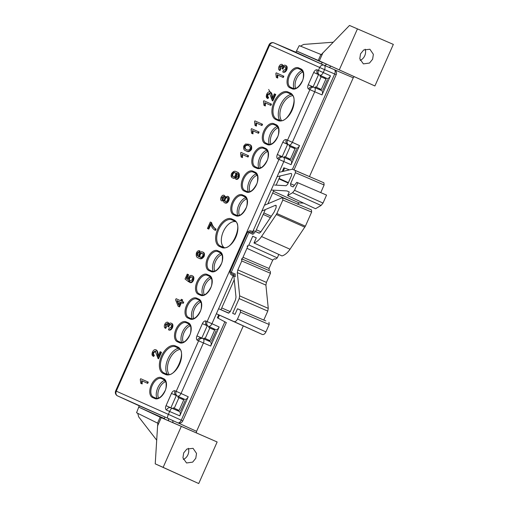 <?xml version="1.0" encoding="UTF-8"?>
<svg xmlns="http://www.w3.org/2000/svg" width="509" height="509" viewBox="0 0 509 509"><rect width="100%" height="100%" fill="white"/><g stroke="black" fill="none" stroke-linecap="round" stroke-linejoin="round"><path stroke-width="0.76" d="M311.635 212.081L282.858 199.999L282.635 197.816L311.419 209.893L311.635 212.081L305.387 226.187L290.022 249.238A15.429 8.806 113.8 0 1 281.999 255.925L254.01 242.978L256.288 237.837L252.738 236.259L248.876 244.975L277.284 257.891L278.811 254.449M365.163 49.208A8.144 6.687 -66 0 1 364.756 55.704A8.144 6.687 -66 0 1 360.181 60.386M372.626 59.209L369.496 63.052L363.388 63.886L359.787 58.821L360.518 53.859L363.712 49.971L369.909 49.252L373.371 54.323L372.626 59.209M188.317 448.283A8.144 6.687 -66 0 1 187.91 454.779A8.144 6.687 -66 0 1 183.329 459.462M195.78 458.291L192.65 462.134L186.542 462.967L182.941 457.896L183.673 452.94L186.867 449.053L193.064 448.327L196.525 453.404L195.78 458.291M326.549 195.1L296.817 182.317L326.549 195.1L323.018 203.066L321.064 205.458L292.586 192.701L294.539 190.309L323.018 203.066M289.239 191.969L286.968 190.939L289.246 191.957L287.617 195.628L315.542 208.722L321.064 205.458M303.606 203.123L299.037 202.862L297.498 204.217M277.284 257.891L275.515 259.196L274.523 258.75L272.754 260.054L269.026 268.472L269.248 270.654L242.208 259.049M242.201 259.062L269.248 270.654M270.241 271.1L270.464 273.288L241.788 260.971L241.565 258.788M216.37 313.748L233.981 321.593C235.279 321.904 236.456 321.039 237.512 318.99L240.515 312.208L240.299 310.019L237.48 308.766L235.012 314.346L232.651 313.296L239.16 298.605L239.669 295.882L237.315 272.633L237.824 269.904L266.423 282.4L270.464 273.288M266.423 282.4L265.914 285.123L237.315 272.633M239.669 295.882L268.268 308.371L265.914 285.123M268.268 308.371L267.759 311.101L239.16 298.605M263.789 320.059L267.759 311.101M240.299 310.019L265.819 320.924L237.48 308.766M268.975 322.337L269.197 324.519L240.515 312.208M237.512 318.99L265.921 331.906L269.197 324.519M265.921 331.906C264.865 333.955 263.687 334.82 262.389 334.508L233.981 321.593M218.107 318.176L219.443 315.154L262.389 334.508M243.302 325.881L196.576 431.333L196.359 432.93M172.761 420.504L172.984 422.693L217.146 441.977L161.238 417.647L157.593 425.887L155.226 463.845L163.141 467.37L181.229 426.555M155.226 463.845L198.726 483.55L217.146 441.977M322.178 62.429L296.486 50.976L299.235 45.625L321.262 54.609L349.498 25.45L393.33 44.398L374.904 85.97L330.958 66.17M354.181 76.617L353.24 77.794L309.466 176.585M295.22 170.49L296.849 171.145A1.909 1.094 113.2 0 1 296.849 171.145A1.909 1.094 113.2 0 1 296.842 171.139L323.896 182.801L324.118 184.99L295.443 172.678L295.22 170.49L323.896 182.801M320.753 192.593L324.118 184.99M288.183 183.075L278.926 178.875M209.174 326.657L208.785 327.548L213.125 329.412L213.475 328.623M219.443 315.154L218.685 314.81M178.258 396.428L177.864 397.313L182.209 399.183L182.559 398.394M208.098 340.756L208.448 339.967L204.147 338.014L203.746 338.905L201.793 338.046L210.255 341.698C211.356 342.455 211.502 343.912 210.694 346.069L219.156 326.988C218.094 329.037 216.917 329.902 215.619 329.59L208.416 326.314A3.817 2.151 -65.6 0 0 211.954 323.718L219.156 326.988M174.263 408.243L178.901 397.777L183.749 399.889L179.079 410.413L173.225 407.779L172.831 408.67L170.878 407.811L179.333 411.463C180.441 412.22 180.587 413.677 179.779 415.84L188.235 396.759C187.178 398.801 186.001 399.673 184.703 399.361L177.501 396.085A3.817 2.151 -65.6 0 0 181.039 393.482L188.235 396.759M168.441 418.583L170.878 419.696M177.183 410.521L177.533 409.739L173.225 407.779M165.031 417.056L164.229 418.862L168.638 420.828L168.415 418.64M157.593 425.887L157.885 423.291L157.535 423.119L160.17 417.164L138.677 407.098L164.369 418.544M160.17 417.164L161.238 417.647M325.582 78.755L325.925 77.979L326.918 78.424L318.526 74.619L320.473 75.504L320.085 76.375L324.43 78.246L324.78 77.457M294.666 148.526L295.01 147.75L296.003 148.189L287.61 144.384L289.557 145.269L289.169 146.147L293.515 148.011L293.858 147.228M319.404 89.584L319.754 88.801L315.446 86.842L315.052 87.733M283.163 171.361L284.62 168.078M288.488 159.355L288.832 158.566L284.531 156.613L284.137 157.504M165.024 417.075L138.652 405.52L139.256 405.794L136.558 412.735L157.535 423.119M322.986 52.65L319.334 60.889L296.486 50.976L295.907 52.287M327.338 66.628L324.869 65.585M274.561 185.053L286.071 185.709L287.61 184.353L291.453 175.681C291.918 174.237 291.689 173.499 290.773 173.461L277.106 176.693M291.574 173.83L291.243 173.499M287.617 195.628L292.586 192.701M297.867 182.788L294.539 190.309M296.817 182.317L293.108 186.93L290.779 185.893L290.556 183.704L295.443 172.678M292.077 169.262L279.25 172.29M285.568 157.077L290.206 146.611L295.048 148.723L290.385 159.247L284.531 156.613M290.206 146.611L289.169 146.147M316.483 87.306L321.122 76.84L325.964 78.952L321.3 89.476L315.446 86.842M321.122 76.84L320.085 76.375M324.895 65.515L326.663 64.217L330.971 66.176L329.202 67.474M321.453 64.07L322.254 62.251L326.663 64.217M178.901 397.777L177.864 397.313M205.184 338.472L209.823 328.006L214.664 330.118L210.001 340.648L204.147 338.014M209.823 328.006L208.785 327.548M237.824 269.904L241.788 260.971M247.107 246.28L248.876 244.975M304.84 227.179L276.317 214.518L261.524 236.539A15.098 8.615 113.8 0 1 254.01 242.978M276.317 214.518L276.864 213.526L305.387 226.187M282.858 199.999L276.864 213.526M282.635 197.816L282.005 197.836L282.635 197.816M264.782 205.102L282.005 197.836M286.968 190.939L271.189 190.042M218.603 308.708L228.439 313.092L230.189 311.782L235.489 299.833L235.998 297.11L233.854 275.954M261.9 211.012L275.305 205.356L275.942 205.337L276.158 207.526L274.147 212.056L260.519 232.339L259.024 233.147L253.234 230.564M319.334 60.889L374.904 85.97M349.498 25.45L393.33 44.398M357.407 28.975L339.325 69.79M198.726 483.55L163.141 467.37M235.024 314.314L232.651 313.296M256.275 237.862L252.738 236.259M210.001 340.648L208.448 339.967M214.664 330.118L213.125 329.412M216.134 330.755L211.458 341.31M290.385 159.247L288.832 158.566M295.048 148.723L293.515 148.011M296.524 149.353L291.842 159.909M179.079 410.413L177.533 409.739M183.749 399.889L182.209 399.183M185.219 400.519L180.542 411.081M321.3 89.476L319.754 88.801M325.964 78.952L324.43 78.246M327.44 79.582L322.763 90.144M156.702 440.177L138.645 416.826L137.742 413.251M300.418 46.154L303.669 44.429L333.16 42.215M172.977 422.693L168.638 420.828M325.455 65.82L333.287 69.186M234.235 279.727L220.931 309.746M218.698 314.785L217.368 317.794L225.729 322.292M179.779 415.84L169.643 411.488L168.377 414.339L181.261 420.199L224.908 321.713M282.094 64.446L282.909 66.45C283.793 65.305 284.639 64.942 285.447 65.368L286.02 65.623C287.267 66.253 287.509 67.691 286.732 69.93C285.702 71.826 284.569 72.583 283.341 72.208L282.769 71.96L283.239 70.649L285.441 69.339C285.899 67.907 285.714 67.01 284.894 66.641C284.105 66.297 283.367 66.762 282.673 68.021L283.246 68.27L282.953 69.192L281.725 68.225C282.247 66.946 282.171 66.1 281.49 65.693L279.746 66.8L280.319 67.054L280.624 69.294L279.975 70.522L279.403 70.267C278.468 69.574 278.34 68.327 279.008 66.514C279.956 64.738 280.987 64.051 282.094 64.446L283.449 65.782M285.466 66.895C284.684 66.552 283.939 67.016 283.246 68.27M282.062 65.947L280.319 67.054M277.144 77.807L276.33 77.444L275.84 73.652L276.209 72.832L283.831 76.229L283.271 77.495L277.182 74.785L277.144 77.807L277.717 78.062L277.755 75.039M270.075 91.938C271.106 92.746 271.666 94.14 271.742 96.118L272.258 98.606L274.364 93.847L275.178 94.21L272.296 100.712L269.503 93.198L267.46 94.528C267.002 95.94 267.193 96.799 268.046 97.111L267.397 98.339C266.182 97.703 265.972 96.309 266.754 94.159C267.759 92.218 268.867 91.48 270.075 91.938L270.648 92.193C271.685 93.001 272.239 94.394 272.315 96.366L272.544 97.951M274.364 93.847L275.751 94.464L272.824 100.941M270.075 93.452L268.033 94.782C267.575 96.195 267.766 97.054 268.618 97.359L267.969 98.587L267.397 98.339M264.775 105.713L263.961 105.35L263.477 101.565L263.84 100.737L271.462 104.135L270.903 105.401L264.814 102.691L264.775 105.713L265.348 105.967L265.386 102.945M227.536 196.264L228.108 196.519C229.33 197.129 229.553 198.523 228.783 200.705C227.676 202.76 226.48 203.53 225.201 203.008L224.628 202.754C223.75 202.417 223.445 201.5 223.725 200.005L221.631 200.851C220.588 200.336 220.397 199.146 221.059 197.288C222.007 195.532 223.025 194.871 224.119 195.316L224.87 197.409L227.536 196.264C228.757 196.875 228.98 198.268 228.21 200.451C227.097 202.512 225.907 203.276 224.628 202.754M223.597 200.94L221.631 200.851M224.119 195.316L225.481 196.722M181.268 299.298L182.655 299.909L182.018 301.341L183.736 302.104L183.176 303.37L180.886 302.352L178.99 306.634L178.175 306.272L175.58 299.903L176.114 298.707L180.631 300.724L181.268 299.298L182.082 299.661L181.446 301.086L183.164 301.85L182.604 303.122M181.458 302.607L179.562 306.889L178.99 306.634M176.114 298.707L180.631 300.724M255.849 125.85L255.041 125.488L254.551 121.702L254.914 120.875L262.542 124.272L261.982 125.538L255.893 122.828L255.849 125.85L256.428 126.105L256.466 123.083M252.407 133.619L251.592 133.256L251.109 129.471L251.471 128.65L259.1 132.041L258.534 133.313L252.445 130.603L252.407 133.619L252.979 133.873L253.024 130.851M248.825 144.289L249.397 144.543C251.376 144.931 252.089 146.547 251.522 149.392C249.785 151.727 248.112 152.28 246.515 151.046L245.942 150.791C243.957 150.403 243.245 148.787 243.811 145.937L245.542 144.022L248.825 144.289C250.803 144.677 251.51 146.293 250.943 149.137C249.213 151.472 247.539 152.026 245.942 150.791M187.229 274.116L188.037 274.478L186.332 278.334L187.846 279.556L188.381 277.628C189.526 275.706 190.716 275.045 191.938 275.649L192.51 275.897C193.916 276.489 194.241 277.978 193.484 280.351C192.459 282.253 191.333 283.004 190.105 282.61L189.526 282.355L190.003 281.051L192.186 279.785C192.625 278.219 192.37 277.271 191.416 276.934C190.563 276.482 189.736 276.941 188.947 278.302L189.52 278.557L189.431 280.605L188.769 281.827L185.047 279.034L187.229 274.116L188.616 274.733L186.905 278.582L187.872 279.365M191.988 277.189C191.136 276.737 190.309 277.189 189.52 278.557M167.836 322.286L168.644 324.297C169.529 323.145 170.375 322.789 171.189 323.209L171.762 323.463C173.009 324.099 173.245 325.531 172.468 327.777C171.438 329.667 170.311 330.43 169.077 330.055L168.504 329.8L168.975 328.49L171.183 327.179C171.635 325.754 171.457 324.857 170.636 324.481C169.847 324.144 169.109 324.602 168.409 325.862L168.982 326.116L168.689 327.032L167.461 326.072C167.989 324.787 167.906 323.947 167.232 323.539L165.482 324.647L166.055 324.901L166.367 327.134L165.711 328.362L165.139 328.114C164.21 327.421 164.076 326.167 164.744 324.36C165.692 322.585 166.723 321.892 167.836 322.286L169.192 323.622M171.209 324.736C170.42 324.398 169.682 324.857 168.982 326.116M167.805 323.788L166.055 324.901M155.818 349.778C156.848 350.593 157.402 351.986 157.478 353.959L157.994 356.446L160.106 351.694L160.92 352.056L158.038 358.552L155.239 351.045L153.196 352.374C152.738 353.787 152.935 354.646 153.788 354.951L153.133 356.179C151.924 355.549 151.707 354.156 152.496 352.005C153.502 350.065 154.609 349.32 155.818 349.778L156.39 350.033C157.421 350.847 157.975 352.241 158.051 354.213L158.286 355.797M160.106 351.694L161.493 352.304L158.56 358.788M155.811 351.293L153.769 352.622C153.311 354.035 153.508 354.9 154.361 355.206L153.705 356.434L153.133 356.179M141.591 383.697L140.777 383.334L140.293 379.542L140.656 378.721L148.278 382.119L147.718 383.385L141.629 380.675L141.591 383.697L142.164 383.951L142.202 380.929M176.769 422.375L167.684 418.239C167.257 417.768 167.48 416.483 168.364 414.371L168.377 414.339M169.643 411.488L169.656 411.457C170.623 409.382 171.431 408.345 172.067 408.345M236.386 171.807L236.959 172.061C239.065 172.475 239.803 174.212 239.16 177.285C238.276 178.958 237.289 179.632 236.201 179.314L235.629 179.06L236.1 177.756L237.913 176.598C238.25 174.644 237.748 173.505 236.405 173.181L236.074 175.859C234.91 177.806 233.714 178.468 232.473 177.845C231.131 177.323 230.812 175.942 231.512 173.69C233.186 171.285 234.808 170.661 236.386 171.807C238.492 172.22 239.23 173.963 238.587 177.03C237.703 178.704 236.717 179.384 235.629 179.06M236.806 173.359L236.647 176.114C235.482 178.061 234.286 178.723 233.046 178.099L232.473 177.845M241.896 157.345L241.081 156.982L240.598 153.19L240.961 152.369L248.589 155.767L248.023 157.033L241.934 154.322L241.896 157.345L242.469 157.593L242.507 154.577M199.413 250.765L198.943 252.07L197.963 252.248L197.11 253.285L197.11 255.34L198.803 256.771L198.981 253.94C200.132 252.025 201.322 251.37 202.55 251.968C203.88 252.502 204.217 253.876 203.549 256.103C201.876 258.534 200.234 259.17 198.637 258.012C196.538 257.599 195.812 255.868 196.455 252.808C197.339 251.134 198.325 250.453 199.413 250.765L199.986 251.013L199.515 252.324L198.535 252.502L197.683 253.539L197.683 255.594L198.777 256.714M202.55 251.968L203.123 252.222C204.453 252.757 204.79 254.131 204.122 256.351C202.448 258.788 200.813 259.425 199.21 258.267L198.637 258.012M210.821 224.609L208.824 229.126L207.437 228.516L210.319 222.013L211.553 222.56C212.412 225.665 213.92 227.854 216.077 229.133L215.511 230.399L214.938 230.151C212.813 228.923 211.356 226.753 210.567 223.642L208.251 228.878M294.31 88.617A10.053 5.739 113.8 0 1 293.878 88.121M167.722 374.408A14.246 8.131 113.8 0 1 166.787 373.485M177.285 348.589A14.246 8.131 113.8 0 1 179.104 348.589M164.356 380.401A10.053 5.739 113.8 0 1 164.973 380.388M210.115 277.144A10.053 5.739 113.8 0 1 210.726 277.131M189.087 324.583A10.053 5.739 113.8 0 1 189.704 324.577M199.604 300.864A10.053 5.739 113.8 0 1 200.215 300.851M248.551 191.874A10.053 5.739 113.8 0 1 248.118 191.378M223.992 247.431A14.246 8.131 113.8 0 1 223.273 231.716A14.246 8.131 113.8 0 1 235.374 221.612M220.626 253.418A10.053 5.739 113.8 0 1 221.243 253.412M238.04 215.593A10.053 5.739 113.8 0 1 237.608 215.097M269.579 144.429A10.053 5.739 113.8 0 1 269.14 143.932M259.062 168.155A10.053 5.739 113.8 0 1 258.629 167.658M280.262 120.448A14.246 8.131 113.8 0 1 278.996 119.061M290.391 94.566A14.246 8.131 113.8 0 1 291.644 94.629M289.487 169.872L283.837 167.792L282.177 171.597M280.217 175.955L276.145 185.149M273.912 190.194L267.887 203.791M265.329 209.568L255.563 231.601M247.921 246.159L242.023 259.469M267.454 94.14L266.951 97.353M268.65 89.489L271.259 93.853M153.063 354.277L152.617 354.932M223.025 196.499L221.784 199.248M233.758 171.972L231.729 176.381M321.465 64.039L295.914 52.274M247.972 144.092L248.379 145.479M320.905 89.31L320.562 90.087L321.554 90.526C322.655 91.283 322.808 92.74 322 94.903L330.456 75.822C329.399 77.864 328.216 78.736 326.918 78.424M289.984 159.082L289.646 159.851L290.639 160.297C291.74 161.054 291.886 162.511 291.084 164.674L299.54 145.587C298.478 147.635 297.301 148.501 296.003 148.189M177.749 422.814A3.817 3.817 0 0 0 182.788 420.873L181.261 420.199A3.817 2.151 -65.6 0 1 177.73 422.801A3.817 3.13 114 0 0 177.749 422.814L169.013 418.85M178.684 410.248L178.341 411.024L173.416 408.905M178.831 396.696L183.704 398.916L183.361 399.692M209.6 340.483L209.256 341.253L204.332 339.14M209.746 326.931L214.626 329.145L214.276 329.927M289.646 159.851L284.722 157.739M295.01 147.75L290.13 145.529M320.562 90.087L315.637 87.968M325.925 77.979L321.045 75.758M169.656 411.457L166.488 410.044A3.817 2.176 -66.2 0 1 166.049 405.673L171.476 393.412A3.817 2.176 -66.2 0 1 175.013 390.81L176.209 391.345A3.817 3.13 114 0 0 177.501 396.085L178.252 396.441M183.704 398.916L184.703 399.361M178.341 411.024L179.333 411.463M315.058 87.72L321.554 90.526M210.694 346.069L203.428 342.951L181.039 393.482L176.209 391.345L198.599 340.807L197.409 340.279A3.817 2.176 -66.2 0 1 196.964 335.902L202.397 323.641A3.817 2.176 -66.2 0 1 205.929 321.039L207.125 321.573A3.817 3.13 114 0 0 208.416 326.314L209.174 326.67M209.256 341.253L210.255 341.698M214.626 329.145L215.619 329.59M284.143 157.485L290.639 160.297M167.684 418.239L117.592 395.913A3.817 2.443 114.5 0 1 117.579 395.907L131.08 402.097A3.817 2.443 114.5 0 1 131.074 402.091L139.243 405.813L131.08 402.097A3.817 3.474 -66.1 0 1 130.667 401.868M203.428 342.951A3.817 2.151 -66.8 0 0 202.989 338.574A3.817 3.13 -66 0 0 198.599 340.807L203.428 342.951M291.084 164.674L283.812 161.55A3.817 2.151 -66.8 0 0 283.373 157.173A3.817 3.13 -66 0 0 278.983 159.406L277.793 158.878A3.817 3.13 -66 0 1 282.177 156.645L287.61 144.384L282.781 142.246L277.348 154.501A3.817 2.176 -66.2 0 0 277.793 158.878M235.578 276.692L233.237 275.687C231.016 275.134 229.934 273.842 229.973 271.8L247.641 231.939C249.124 230.545 250.816 230.475 252.712 231.741L255.028 232.798M282.781 142.246A3.817 2.176 -66.2 0 1 286.319 139.644L287.509 140.172A3.817 3.13 114 0 0 288.807 144.919A3.817 2.151 -65.6 0 0 292.338 142.316L299.54 145.587M322 94.903L314.734 91.779A3.817 2.151 -66.8 0 0 314.288 87.408A3.817 3.13 -66 0 0 309.905 89.641L308.708 89.107A3.817 3.13 -66 0 1 313.099 86.874L318.526 74.619L313.697 72.475L308.263 84.736A3.817 2.176 -66.2 0 0 308.708 89.107M313.697 72.475A3.817 2.176 -66.2 0 1 317.234 69.873L318.424 70.407A3.817 3.13 114 0 0 319.722 75.147A3.817 2.151 -65.6 0 0 323.26 72.545L330.456 75.822M292.465 169.268L334.687 73.983A3.817 2.151 -66.8 0 0 334.241 69.606A3.817 3.13 114 0 0 334.241 69.606L333.249 69.167M293.998 169.917L336.214 74.651L324.551 69.631A3.817 2.151 -66.8 0 0 324.106 65.254L334.241 69.606A3.817 3.13 114 0 1 334.273 69.625L333.28 69.179M273.918 42.896A3.817 2.443 113.2 0 1 273.988 42.921A3.817 2.443 113.2 0 1 274.007 42.934L324.106 65.254A3.817 3.13 -66 0 0 319.722 67.487L269.624 45.167L116.294 391.173L168.364 414.371M287 48.495A3.817 3.817 0 0 1 287.661 48.711A3.817 2.443 113.2 0 1 287.68 48.718L274.007 42.934A3.817 3.13 -66 0 0 269.624 45.167L269 44.887L115.67 390.893L116.294 391.173A3.817 3.13 -66 0 0 117.592 395.913L129.999 401.563A3.817 2.443 114.5 0 1 129.986 401.556L132.321 402.632M140.656 378.721L148.278 382.119M147.705 381.865L147.146 383.131M157.478 353.959L158.051 354.213M153.788 354.951L154.361 355.206M153.196 352.374L153.769 352.622M160.92 352.056L161.493 352.304M171.189 323.209C172.436 323.845 172.672 325.283 171.896 327.522L172.468 327.777M171.896 327.522C170.865 329.412 169.739 330.176 168.504 329.8M165.482 324.647L165.794 326.88L166.367 327.134M165.794 326.88L165.139 328.114M168.409 325.862L168.116 326.778M191.938 275.649C193.344 276.241 193.668 277.723 192.911 280.096L193.484 280.351M192.911 280.096C191.887 281.999 190.76 282.756 189.526 282.355M186.332 278.334L186.905 278.582M188.037 274.478L188.616 274.733M188.947 278.302L188.858 280.351L189.431 280.605M188.858 280.351L188.196 281.572M234.776 172.608C233.949 172.157 233.135 172.564 232.32 173.823C231.919 175.331 232.174 176.26 233.09 176.604C233.911 177.005 234.706 176.553 235.476 175.255C235.902 173.792 235.667 172.914 234.776 172.608M238.587 177.03L239.16 177.285M236.074 175.859L236.647 176.114M235.349 172.856C234.522 172.411 233.707 172.812 232.893 174.072C232.492 175.586 232.747 176.515 233.663 176.852M232.32 173.823L232.893 174.072M240.961 152.369L248.589 155.767M248.017 155.512L247.45 156.778M246.502 149.519C247.654 150.499 248.895 150.25 250.237 148.774C250.39 146.834 249.728 145.759 248.258 145.555C247.1 144.575 245.853 144.823 244.511 146.312C244.371 148.246 245.033 149.315 246.502 149.519M250.943 149.137L251.522 149.392M244.511 146.312L245.083 146.567C244.944 148.501 245.612 149.57 247.075 149.773M248.831 145.809C247.673 144.823 246.426 145.078 245.083 146.567M251.471 128.65L259.1 132.041M258.527 131.786L257.961 133.059M254.914 120.875L262.542 124.272M261.97 124.018L261.403 125.29M200.202 257.191C201.08 257.643 201.946 257.191 202.792 255.849C203.155 254.417 202.894 253.552 202.009 253.247C201.189 252.795 200.381 253.221 199.592 254.519C199.153 255.957 199.356 256.848 200.202 257.191M203.549 256.103L204.122 256.351M197.11 255.34L197.683 255.594M197.11 253.285L197.683 253.539M197.963 252.248L198.535 252.502M198.943 252.07L199.515 252.324M199.592 254.519L200.164 254.774C199.725 256.212 199.929 257.096 200.775 257.446M202.588 253.501C201.761 253.049 200.953 253.476 200.164 254.774M210.319 222.013L210.981 222.306C211.839 225.411 213.347 227.599 215.504 228.878L216.077 229.133M215.504 228.878L214.938 230.151M210.981 222.306L211.553 222.56M178.729 305.025L180.071 301.99L176.922 300.59L178.729 305.025M183.164 301.85L183.736 302.104M181.446 301.086L182.018 301.341M182.082 299.661L182.655 299.909M177.501 300.844L178.971 304.471M222.172 199.573L223.96 198.555L223.553 196.582L221.784 197.607L222.172 199.573M225.188 201.488C225.99 201.85 226.753 201.399 227.485 200.126C227.943 198.745 227.771 197.88 226.969 197.537C226.168 197.174 225.398 197.632 224.666 198.911C224.227 200.279 224.399 201.138 225.188 201.488M228.21 200.451L228.783 200.705M221.784 197.607L222.357 197.855L222.745 199.827M224.132 196.837L222.357 197.855M224.666 198.911L225.239 199.165C224.8 200.527 224.972 201.386 225.761 201.742M227.548 197.785C226.74 197.428 225.971 197.886 225.239 199.165M263.84 100.737L271.462 104.135M270.89 103.881L270.33 105.153M271.742 96.118L272.315 96.366M268.046 97.111L268.618 97.359M267.46 94.528L268.033 94.782M275.178 94.21L275.751 94.464M276.209 72.832L283.831 76.229M283.258 75.975L282.699 77.241M285.447 65.368C286.694 65.998 286.936 67.436 286.16 69.682L286.732 69.93M286.16 69.682C285.129 71.572 283.997 72.329 282.769 71.96M279.746 66.8L280.052 69.039L280.624 69.294M280.052 69.039L279.403 70.267M282.673 68.021L282.38 68.938M254.074 233.612L251.751 232.556C250.772 231.818 249.817 231.799 248.888 232.498L231.226 272.353C231.328 273.505 231.983 274.198 233.192 274.434L235.54 275.439M246.776 198.911A10.11 5.841 -66.2 0 0 240.172 205.865A10.11 5.841 -66.2 0 0 239.408 215.345M303.046 71.934A10.11 5.841 -66.2 0 0 296.442 78.889A10.11 5.841 -66.2 0 0 295.678 88.369M292.567 95.692A14.309 8.271 -66.2 0 0 281.859 105.808A14.309 8.271 -66.2 0 0 281.471 120.442M257.287 175.191A10.11 5.841 -66.2 0 0 250.683 182.146A10.11 5.841 -66.2 0 0 249.919 191.626M267.798 151.472A10.11 5.841 -66.2 0 0 261.193 158.42A10.11 5.841 -66.2 0 0 260.43 167.9M278.315 127.746A10.11 5.841 -66.2 0 0 271.704 134.7A10.11 5.841 -66.2 0 0 270.947 144.181M237.786 215.587A11.255 6.502 113.8 0 1 238.759 205.114A11.255 6.502 113.8 0 1 245.911 197.53M294.056 88.611A11.255 6.502 113.8 0 1 295.029 78.138A11.255 6.502 113.8 0 1 302.181 70.547M290.976 94.159L288.196 92.892A14.303 8.163 -66.2 0 0 274.949 102.646A14.303 8.163 -66.2 0 0 276.61 119.042L279.568 120.315A15.455 8.933 113.8 0 1 280.465 105.013A15.455 8.933 113.8 0 1 291.269 94.343M269.318 144.422A11.255 6.502 113.8 0 1 270.292 133.95A11.255 6.502 113.8 0 1 277.45 126.366M258.807 168.142A11.255 6.502 113.8 0 1 259.781 157.675A11.255 6.502 113.8 0 1 266.939 150.085M248.297 191.868A11.255 6.502 113.8 0 1 249.27 181.395A11.255 6.502 113.8 0 1 256.428 173.804M221.988 254.602A10.11 5.841 -66.2 0 0 215.511 261.511A10.11 5.841 -66.2 0 0 214.804 271.112M165.718 381.585A10.11 5.841 -66.2 0 0 159.241 388.494A10.11 5.841 -66.2 0 0 158.534 398.095M179.925 349.505A14.309 8.271 -66.2 0 0 169.395 359.596A14.309 8.271 -66.2 0 0 169.109 374.376M211.477 278.321A10.11 5.841 -66.2 0 0 205 285.237A10.11 5.841 -66.2 0 0 204.294 294.838M200.966 302.047A10.11 5.841 -66.2 0 0 194.489 308.957A10.11 5.841 -66.2 0 0 193.783 318.558M190.455 325.766A10.11 5.841 -66.2 0 0 183.972 332.676A10.11 5.841 -66.2 0 0 183.272 342.277M156.931 398.388A11.255 6.502 113.8 0 1 157.72 387.992A11.255 6.502 113.8 0 1 164.801 380.217M167.232 374.325A15.455 8.933 113.8 0 1 167.843 359.157A15.455 8.933 113.8 0 1 178.557 348.188M213.201 271.412A11.255 6.502 113.8 0 1 213.99 261.015A11.255 6.502 113.8 0 1 221.071 253.24M202.69 295.131A11.255 6.502 113.8 0 1 203.473 284.735A11.255 6.502 113.8 0 1 210.561 276.96M192.173 318.85A11.255 6.502 113.8 0 1 192.962 308.454A11.255 6.502 113.8 0 1 200.05 300.685M181.662 342.576A11.255 6.502 113.8 0 1 182.451 332.18A11.255 6.502 113.8 0 1 189.539 324.405M353.24 77.794L334.636 69.809M292.261 201.857L272.671 192.994M272.754 260.054L246.96 248.322M242.99 257.287L269.026 268.472M318.265 60.412L320.899 54.457M290.022 249.238L261.524 236.539M275.515 259.196L274.523 258.75M273.428 191.282L299.037 202.862M290.556 183.704L294.38 185.346M293.127 186.898L290.779 185.893M221.727 307.951L230.265 311.616M228.885 313.118L220.951 309.707M279.117 178.449L288.374 182.636M276.349 205.846L275.305 205.356M263.84 212.927L271.31 216.28M259.367 233.198L255.575 231.57M256.351 229.813L260.901 231.767M270.387 217.655L263.178 214.416M178.201 422.979L196.576 431.333M233.192 274.434A1.145 0.643 -66.8 0 1 233.237 275.687L211.954 323.718L207.125 321.573L278.983 159.406L283.812 161.55L252.712 231.741A1.145 0.643 114.4 0 1 251.751 232.556M198.962 299.177A10.867 6.203 113.8 0 1 200.228 311.635A10.867 6.203 113.8 0 1 190.156 319.048L187.77 317.985A10.867 6.203 113.8 0 1 186.51 305.521A10.867 6.203 113.8 0 1 196.576 298.109L198.962 299.177A0.763 0.624 114 0 0 199.223 300.125L196.837 299.063A10.104 5.764 -66.2 0 0 187.477 305.954A10.104 5.764 -66.2 0 0 188.648 317.54L191.034 318.602A10.104 5.764 -66.2 0 0 191.079 318.621C193.967 319.588 196.983 317.222 200.12 311.533C201.214 309.936 201.609 307.105 201.297 303.04L199.248 300.132A10.104 5.764 -66.2 0 0 199.223 300.125L199.267 300.145M265.743 148.475A10.867 6.203 113.8 0 1 267.009 160.933A10.867 6.203 113.8 0 1 256.937 168.345L254.551 167.283A10.867 6.203 113.8 0 1 253.291 154.825A10.867 6.203 113.8 0 1 263.357 147.413L265.743 148.475A0.763 0.624 114 0 0 266.003 149.423A10.104 5.764 -66.2 0 0 266.003 149.423L263.617 148.361A10.104 5.764 -66.2 0 0 254.258 155.251A10.104 5.764 -66.2 0 0 255.429 166.837L257.815 167.9A10.104 5.764 -66.2 0 0 257.859 167.919C260.748 168.886 263.764 166.519 266.907 160.831C267.995 159.234 268.389 156.403 268.078 152.337L266.048 149.442M209.479 275.452A10.867 6.203 113.8 0 1 210.739 287.916A10.867 6.203 113.8 0 1 200.667 295.328L198.281 294.259A10.867 6.203 113.8 0 1 197.021 281.801A10.867 6.203 113.8 0 1 207.087 274.389L209.479 275.452A0.763 0.624 114 0 0 209.733 276.4L207.348 275.337A10.104 5.764 -66.2 0 0 197.988 282.228A10.104 5.764 -66.2 0 0 199.159 293.814L201.545 294.876A10.104 5.764 -66.2 0 0 201.589 294.896C204.478 295.863 207.494 293.502 210.637 287.814C211.725 286.211 212.119 283.379 211.808 279.32L209.733 276.4A10.104 5.764 -66.2 0 1 209.759 276.412M255.232 172.195A10.867 6.203 113.8 0 1 256.498 184.659A10.867 6.203 113.8 0 1 246.426 192.065L244.04 191.002A10.867 6.203 113.8 0 1 242.78 178.544A10.867 6.203 113.8 0 1 252.846 171.132L255.232 172.195A0.763 0.624 114 0 0 255.493 173.143L253.107 172.08A10.104 5.764 -66.2 0 0 243.741 178.971A10.104 5.764 -66.2 0 0 244.918 190.557L247.304 191.619A10.104 5.764 -66.2 0 0 247.349 191.638C250.237 192.606 253.253 190.245 256.39 184.551C257.484 182.954 257.878 180.122 257.567 176.057L255.518 173.155A10.104 5.764 -66.2 0 0 255.493 173.143L255.537 173.162M244.721 195.914A10.867 6.203 113.8 0 1 245.987 208.378A10.867 6.203 113.8 0 1 235.915 215.791L233.529 214.728A10.867 6.203 113.8 0 1 232.263 202.264A10.867 6.203 113.8 0 1 242.335 194.852L244.721 195.914A0.763 0.624 114 0 0 244.982 196.868L242.596 195.8A10.104 5.764 -66.2 0 0 233.23 202.69A10.104 5.764 -66.2 0 0 234.407 214.276L236.793 215.345A10.104 5.764 -66.2 0 0 236.831 215.358C239.72 216.325 242.736 213.965 245.879 208.276C246.973 206.673 247.368 203.842 247.056 199.782L245.001 196.875A10.104 5.764 -66.2 0 0 244.982 196.868L245.026 196.888M219.99 251.732A10.867 6.203 113.8 0 1 221.25 264.19A10.867 6.203 113.8 0 1 211.184 271.602L208.792 270.54A10.867 6.203 113.8 0 1 207.532 258.082A10.867 6.203 113.8 0 1 217.604 250.67L219.99 251.732A0.763 0.624 114 0 0 220.244 252.68L217.858 251.618A10.104 5.764 -66.2 0 0 208.499 258.508A10.104 5.764 -66.2 0 0 209.67 270.094L212.062 271.157A10.104 5.764 -66.2 0 0 212.1 271.176C214.989 272.143 218.005 269.783 221.148 264.088C222.242 262.491 222.63 259.66 222.318 255.594L220.27 252.693A10.104 5.764 -66.2 0 0 220.244 252.68L220.289 252.699M163.72 378.709A10.867 6.203 113.8 0 1 164.98 391.173A10.867 6.203 113.8 0 1 154.914 398.585L152.528 397.523A10.867 6.203 113.8 0 1 151.262 385.059A10.867 6.203 113.8 0 1 161.334 377.646L163.72 378.709A0.763 0.624 114 0 0 163.974 379.663L161.588 378.594A10.104 5.764 -66.2 0 0 152.229 385.485A10.104 5.764 -66.2 0 0 153.4 397.071L155.792 398.14A10.104 5.764 -66.2 0 0 155.83 398.153C158.719 399.12 161.735 396.759 164.878 391.071C165.972 389.468 166.36 386.636 166.049 382.577L164 379.669A10.104 5.764 -66.2 0 0 163.974 379.663L164.019 379.682M289.799 87.745A10.867 6.203 113.8 0 1 288.533 75.287A10.867 6.203 113.8 0 1 298.605 67.875L300.991 68.938A10.867 6.203 113.8 0 1 302.251 81.395A10.867 6.203 113.8 0 1 292.185 88.808L289.799 87.745A0.763 0.624 -66 0 1 290.677 87.3L293.063 88.362A10.104 5.764 -66.2 0 0 293.101 88.381C295.99 89.349 299.006 86.988 302.149 81.294C303.243 79.697 303.638 76.865 303.326 72.8L301.271 69.898A10.104 5.764 -66.2 0 0 301.252 69.886L298.866 68.823A10.104 5.764 -66.2 0 0 289.5 75.714A10.104 5.764 -66.2 0 0 290.677 87.3L293.528 88.521M177.787 346.966A15.066 8.596 113.8 0 1 179.537 364.24A15.066 8.596 113.8 0 1 165.578 374.516L163.192 373.447A15.066 8.596 113.8 0 1 161.442 356.179A15.066 8.596 113.8 0 1 175.401 345.904L177.787 346.966A0.763 0.624 114 0 0 178.042 347.914L175.656 346.852A14.303 8.163 -66.2 0 0 162.409 356.605A14.303 8.163 -66.2 0 0 164.07 373.002L166.456 374.064A14.303 8.163 -66.2 0 0 166.513 374.09C175.071 379.536 187.687 350.173 178.074 347.927A14.303 8.163 -66.2 0 0 178.042 347.914L178.105 347.946M275.732 119.488A15.066 8.596 113.8 0 1 273.982 102.22A15.066 8.596 113.8 0 1 287.935 91.944L290.327 93.007A15.066 8.596 113.8 0 1 292.077 110.281A15.066 8.596 113.8 0 1 278.118 120.557L275.732 119.488A0.763 0.624 -66 0 1 276.61 119.042L278.996 120.105A14.303 8.163 -66.2 0 0 279.053 120.13C287.61 125.577 300.227 96.214 290.614 93.974A14.303 8.163 -66.2 0 0 290.582 93.955L288.196 92.892A0.763 0.624 114 0 1 287.935 91.944M265.062 143.563A10.867 6.203 113.8 0 1 263.802 131.099A10.867 6.203 113.8 0 1 273.867 123.687L276.26 124.756A10.867 6.203 113.8 0 1 277.52 137.214A10.867 6.203 113.8 0 1 267.454 144.626L265.062 143.563A0.763 0.624 -66 0 1 265.94 143.112L268.326 144.181A10.104 5.764 -66.2 0 0 268.37 144.193C271.259 145.16 274.275 142.8 277.418 137.112C278.512 135.509 278.9 132.677 278.588 128.618L276.54 125.71L274.128 124.635A10.104 5.764 -66.2 0 0 264.769 131.532A10.104 5.764 -66.2 0 0 265.94 143.112L268.797 144.34M219.462 246.471A15.066 8.596 113.8 0 1 217.712 229.196A15.066 8.596 113.8 0 1 231.671 218.921L234.057 219.99A15.066 8.596 113.8 0 1 235.807 237.258A15.066 8.596 113.8 0 1 221.848 247.533L219.462 246.471A0.763 0.624 -66 0 1 220.34 246.025L222.726 247.088A14.303 8.163 -66.2 0 0 222.783 247.113C231.341 252.559 243.957 223.19 234.344 220.951A14.303 8.163 -66.2 0 0 234.312 220.938L231.926 219.875A14.303 8.163 -66.2 0 0 218.679 229.629A14.303 8.163 -66.2 0 0 220.34 246.025L223.305 247.298M186.065 321.834L188.451 322.897A10.867 6.203 113.8 0 1 189.717 335.355A10.867 6.203 113.8 0 1 179.645 342.767L177.259 341.704A10.867 6.203 113.8 0 1 175.999 329.247A10.867 6.203 113.8 0 1 186.065 321.834A0.763 0.624 114 0 0 186.326 322.782A10.104 5.764 -66.2 0 0 176.96 329.673A10.104 5.764 -66.2 0 0 178.137 341.259L180.523 342.322A10.104 5.764 -66.2 0 0 180.568 342.341C183.45 343.308 186.466 340.947 189.609 335.253C190.703 333.656 191.098 330.825 190.786 326.759L188.731 323.858L186.326 322.782L189.03 324.01M287.509 140.172L309.905 89.641L314.734 91.779L292.338 142.316L287.509 140.172M318.424 70.407L319.722 67.487L324.551 69.631L323.26 72.545L318.424 70.407M287.661 48.711L295.926 52.249L287.68 48.718A3.817 3.474 -65.7 0 0 287.07 48.527M180.988 342.481L178.137 341.259A0.763 0.624 -66 0 0 177.259 341.704M188.731 323.858A10.104 5.764 -66.2 0 0 188.712 323.845A0.763 0.624 -66 0 1 188.451 322.897M180.6 342.353L180.523 342.322A0.763 0.624 114 0 0 179.645 342.767M234.375 220.963L234.312 220.938A0.763 0.624 -66 0 1 234.057 219.99M222.84 247.139L222.726 247.088A0.763 0.624 114 0 0 221.848 247.533M234.706 221.135L231.926 219.875A0.763 0.624 114 0 1 231.671 218.921M276.54 125.71A10.104 5.764 -66.2 0 0 276.514 125.704A0.763 0.624 -66 0 1 276.26 124.756M268.408 144.212L268.326 144.181A0.763 0.624 114 0 0 267.454 144.626M276.832 125.869L274.128 124.635A0.763 0.624 114 0 1 273.867 123.687M290.645 93.987L290.582 93.955A0.763 0.624 -66 0 1 290.327 93.007M279.11 120.156L278.996 120.105A0.763 0.624 114 0 0 278.118 120.557M166.57 374.115L166.456 374.064A0.763 0.624 -66 0 0 165.578 374.516M167.035 374.274L164.07 373.002A0.763 0.624 114 0 0 163.192 373.447M178.436 348.118L175.656 346.852A0.763 0.624 -66 0 1 175.401 345.904M301.296 69.905L301.252 69.886A0.763 0.624 -66 0 1 300.991 68.938M293.139 88.394L293.063 88.362A0.763 0.624 114 0 0 292.185 88.808M301.57 70.051L298.866 68.823A0.763 0.624 114 0 1 298.605 67.875M156.257 398.299L153.4 397.071A0.763 0.624 114 0 0 152.528 397.523M164.292 379.829L161.588 378.594A0.763 0.624 -66 0 1 161.334 377.646M155.869 398.172L155.792 398.14A0.763 0.624 -66 0 0 154.914 398.585M236.87 215.377L236.793 215.345A0.763 0.624 -66 0 0 235.915 215.791M237.258 215.504L234.407 214.276A0.763 0.624 114 0 0 233.529 214.728M245.3 197.034L242.596 195.8A0.763 0.624 -66 0 1 242.335 194.852M212.138 271.189L212.062 271.157A0.763 0.624 -66 0 0 211.184 271.602M212.527 271.316L209.67 270.094A0.763 0.624 114 0 0 208.792 270.54M220.562 252.846L217.858 251.618A0.763 0.624 -66 0 1 217.604 250.67M247.387 191.658L247.304 191.619A0.763 0.624 -66 0 0 246.426 192.065M247.775 191.785L244.918 190.557A0.763 0.624 114 0 0 244.04 191.002M255.811 173.308L253.107 172.08A0.763 0.624 -66 0 1 252.846 171.132M201.628 294.915L201.545 294.876A0.763 0.624 -66 0 0 200.667 295.328M202.016 295.042L199.159 293.814A0.763 0.624 114 0 0 198.281 294.259M210.052 276.572L207.348 275.337A0.763 0.624 -66 0 1 207.087 274.389M257.898 167.932L257.815 167.9A0.763 0.624 -66 0 0 256.937 168.345M258.286 168.059L255.429 166.837A0.763 0.624 114 0 0 254.551 167.283M266.322 149.589L263.617 148.361A0.763 0.624 -66 0 1 263.357 147.413M191.117 318.634L191.034 318.602A0.763 0.624 -66 0 0 190.156 319.048M191.505 318.761L188.648 317.54A0.763 0.624 114 0 0 187.77 317.985M199.541 300.291L196.837 299.063A0.763 0.624 -66 0 1 196.576 298.109M171.476 393.412L176.311 395.557L170.878 407.811A3.817 3.13 -66 0 0 166.488 410.044M202.397 323.641L207.227 325.785L201.793 338.046A3.817 3.13 -66 0 0 197.409 340.279M131.876 402.447A3.817 3.474 -66.1 0 1 131.532 402.263M166.049 405.673L170.878 407.811M175.013 390.81A3.817 3.13 114 0 0 176.311 395.557M196.964 335.902L201.793 338.046M205.929 321.039A3.817 3.13 114 0 0 207.227 325.785M277.348 154.501L282.177 156.645M286.319 139.644A3.817 3.13 114 0 0 287.61 144.384M308.263 84.736L313.099 86.874M317.234 69.873A3.817 3.13 114 0 0 318.526 74.619M287.967 48.902A3.817 3.474 -65.7 0 1 288.469 49.074M253.119 234.42L247.641 231.939M229.973 271.8L235.495 274.186M296.842 171.139L292.529 169.287M182.788 420.873L226.365 322.534M115.67 390.893A3.817 3.817 0 0 0 117.579 395.907M130.616 401.849A3.817 3.817 0 0 0 131.074 402.091M336.214 74.651A3.817 3.817 0 0 0 334.273 69.625M288.813 49.258L273.988 42.921A3.817 3.817 0 0 0 269 44.887"/></g></svg>
